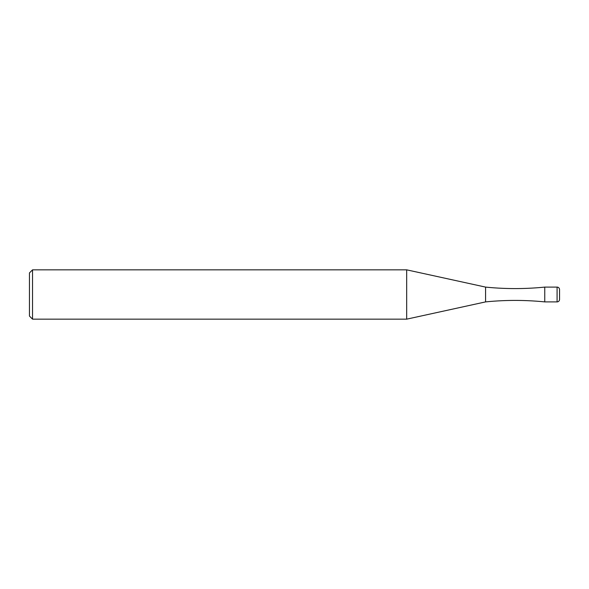 <?xml version="1.0" encoding="UTF-8"?>
<svg xmlns="http://www.w3.org/2000/svg" width="589" height="589" viewBox="0 0 589 589"><rect width="100%" height="100%" fill="white"/><g stroke="black" fill="none" stroke-linecap="round" stroke-linejoin="round"><path stroke-width="0.88" d="M557.084 287.101L557.084 301.899L544.759 301.899L557.084 301.899A2.466 2.466 0 0 0 559.55 299.433A2.466 2.466 0 0 1 557.084 301.899A2.466 2.466 0 0 0 559.55 299.433L559.55 289.567A2.466 2.466 0 0 0 557.084 287.101L544.759 287.101L544.759 301.899A296.613 296.613 0 0 0 485.579 301.899L406.682 319.157L32.535 319.157L29.45 316.072L29.45 272.928L32.535 269.843L32.535 319.157M544.759 301.899L544.759 287.101A296.613 296.613 0 0 1 485.579 287.101L485.579 301.899L406.682 319.157L406.682 269.843L32.535 269.843M485.579 287.101L406.682 269.843M559.55 299.433L559.55 294.5"/></g></svg>
